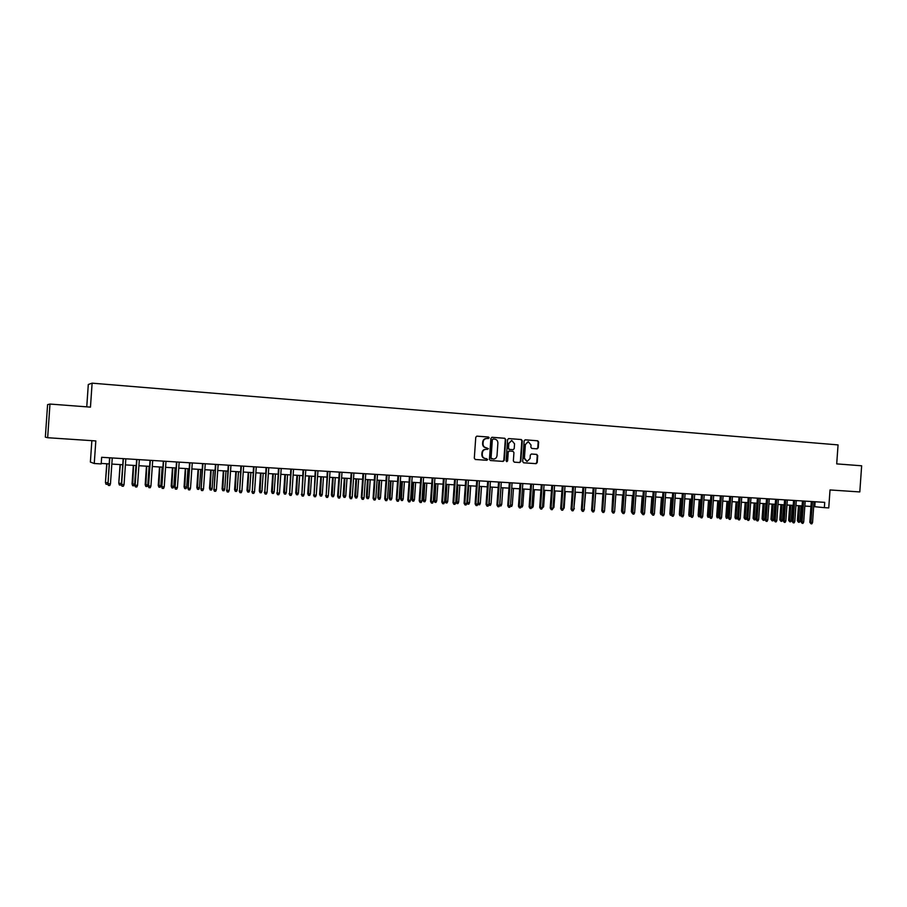 <?xml version="1.0" encoding="UTF-8"?>
<svg xmlns="http://www.w3.org/2000/svg" width="907" height="907" viewBox="0 0 907 907"><rect width="100%" height="100%" fill="white"/><g stroke="black" fill="none" stroke-linecap="round" stroke-linejoin="round"><path stroke-width="1.36" d="M489.179 437.9L488.476 437.027L476.946 436.154L475.767 437.231L474.304 458.239L475.313 459.475L486.844 460.28L487.66 459.509L485.472 458.545C483.386 458.171 482.32 456.856 482.263 454.577L482.388 452.831C482.739 450.654 483.93 449.487 485.993 449.35L488.42 448.704L486.231 447.729C484.145 447.355 483.08 446.029 483.023 443.75L483.148 442.004C483.488 439.85 484.667 438.693 486.708 438.535L489.179 437.9M488.091 438.637L488.737 437.888L488.045 437.015L476.742 436.154M475.234 459.475L486.435 460.246L487.229 459.486L486.583 458.625M487.274 449.441L487.989 448.682L486.231 447.729M537.125 448.852L538.259 447.775L538.656 442.004L537.692 440.779L525.221 439.827L524.133 440.904L522.693 461.584L523.668 462.808L536.094 463.67L537.216 462.593L537.704 455.62L536.74 454.396L531.4 454.01L530.3 455.087L530.062 458.557L527.092 461.436L524.416 458.16L525.368 444.543L528.271 441.675L531.014 444.963L530.856 447.23L531.819 448.455L537.171 448.852M47.663 437.718L45.35 437.151L47.583 404.658L49.976 404.057L47.663 437.718L95.813 440.927L94.26 463.511L101.187 463.93L101.641 457.298L824.724 502.353L824.35 507.648L828.749 507.92L830.018 489.95L859.802 491.934L861.65 465.79L836.707 463.885L838.057 444.895L92.117 383.162L88.296 384.489L86.755 406.858M49.976 404.057L90.462 407.13L92.117 383.162M505.732 439.51L504.745 438.274L492.07 437.299L490.902 438.387L489.44 459.282L490.438 460.518L503.158 461.402L504.281 460.314L505.732 439.51L504.303 438.251L491.866 437.31M508.759 438.569L521.31 439.532L522.285 440.757L520.833 461.459L519.722 462.536L514.337 462.173L513.351 460.937L513.94 452.525L512.954 451.301L509.349 451.04L508.237 452.117L507.625 460.892L506.843 461.652L506.129 460.79L507.603 439.646L508.668 438.569M91.856 440.666L90.383 462.071L94.26 463.511M813.681 506.605L824.35 507.648M101.221 463.432L109.146 463.919M111.833 464.078L122.74 464.735L121.413 483.442L120.71 485.064L119.384 484.984L118.783 483.204L120.075 464.577M125.415 464.894L136.22 465.552M138.907 465.722L149.598 466.368M152.297 466.527L162.886 467.173M165.573 467.332L176.071 467.967M178.758 468.137L189.155 468.76M191.853 468.93L202.136 469.554M204.835 469.713L215.027 470.325M217.737 470.495L227.827 471.107M230.537 471.266L240.525 471.878M243.235 472.037L253.132 472.638M255.853 472.808L265.649 473.397M268.37 473.567L278.086 474.146M280.796 474.316L290.421 474.894M293.142 475.064L302.666 475.642M305.387 475.801L314.831 476.379M317.552 476.538L326.894 477.105M329.626 477.275L338.889 477.83M341.61 478L350.794 478.556M353.515 478.726L362.607 479.27M365.34 479.44L374.342 479.984M377.074 480.154L385.997 480.687M388.729 480.857L397.561 481.39M400.293 481.56L409.057 482.093M411.789 482.252L420.463 482.785M423.195 482.943L431.789 483.465M434.532 483.635L443.047 484.145M445.779 484.315L454.226 484.826M456.958 484.996L465.314 485.494M468.057 485.664L476.345 486.163M479.077 486.333L487.286 486.832M490.029 486.991L498.158 487.49M500.902 487.649L508.963 488.147M511.707 488.306L519.688 488.794M522.432 488.964L530.346 489.44M533.089 489.599L540.923 490.075M543.667 490.245L551.445 490.721M554.188 490.88L561.887 491.345M564.63 491.515L572.26 491.979M575.004 492.15L582.555 492.603M585.31 492.773L592.793 493.227M595.536 493.385L602.962 493.839M605.706 494.009L613.075 494.451M615.819 494.621L623.109 495.063M625.853 495.222L633.075 495.664M635.818 495.834L642.984 496.265M645.727 496.435L652.836 496.866L651.714 512.784M655.58 497.025L662.609 497.455M665.353 497.614L672.325 498.045M675.069 498.204L681.985 498.623M684.728 498.793L691.576 499.213M694.32 499.372L701.111 499.791M703.855 499.95L710.578 500.358M713.321 500.528L719.999 500.936M722.732 501.095L729.353 501.503M732.085 501.662L738.638 502.059M741.382 502.229L747.878 502.625M750.611 502.784L757.062 503.181M759.794 503.34L766.177 503.725M768.909 503.895L775.247 504.281M777.979 504.439L784.249 504.825M786.981 504.995L793.206 505.369M795.938 505.528L802.105 505.902M804.838 506.072L810.949 506.446M815.121 501.764L814.781 506.673M486.606 438.535L486.265 438.523C484.236 438.671 483.057 439.827 482.717 441.992L483.148 442.004M485.801 447.707C483.714 447.332 482.649 446.006 482.592 443.738L482.717 441.992M485.551 449.328L485.551 449.328C483.499 449.464 482.309 450.632 481.957 452.808L482.388 452.831M485.472 458.545L485.041 458.511C482.955 458.137 481.889 456.822 481.832 454.554L481.957 452.808M490.358 460.518L502.716 461.368L503.839 460.28L505.29 439.487M493.136 439.022L492.331 439.77L491.05 458.114L493.397 459.089C495.46 458.965 496.662 457.808 497.013 455.62L497.886 443.104C497.83 440.836 496.775 439.521 494.7 439.135L493.136 439.022M493.079 439.011L492.331 439.77M491.741 458.976L490.608 458.08L491.889 439.759M508.555 438.58L521.31 439.532M514.258 462.162L519.269 462.502L520.38 461.425L521.831 440.745L520.845 439.51M508.895 451.017L507.795 452.094L507.625 460.892M506.594 461.595L507.172 460.858M514.552 443.795L511.786 440.485L508.85 443.376L508.51 448.194L509.496 449.418L513.113 449.691L514.212 448.614L514.552 443.795M511.593 440.496L508.85 443.376M512.659 449.657L509.054 449.396L508.067 448.171L508.396 443.353M528.078 441.686L525.368 444.543M526.933 461.425L523.951 458.126L524.904 444.532M523.588 462.797L535.652 463.636L536.751 462.559L537.239 455.586L536.275 454.373L531.332 454.01M536.808 448.818L537.783 447.763L538.191 441.981L537.227 440.757L525.074 439.838M107.82 483.272L107.366 484.327L106.017 484.247L105.439 482.467L106.947 463.783M106.017 484.247L105.643 482.569L107.854 482.694M105.439 482.467L106.731 463.772M109.577 457.797L108.012 483.726L109.792 457.808M110.461 483.862L109.758 485.517L108.386 485.438L108.012 483.726L110.461 483.862L112.253 457.956M108.386 485.438L107.797 483.624M118.783 483.204L120.302 464.588M119.384 484.984L119.021 483.306L121.413 483.442M134.667 484.179L133.964 485.789L132.649 485.71L132.037 483.941L134.667 484.179L135.948 465.54M132.649 485.71L133.567 465.393M132.037 483.941L133.318 465.382M147.818 484.905L147.115 486.503L145.812 486.435L145.188 484.667L147.818 484.905L149.099 466.334M145.812 486.435L146.741 466.187M145.188 484.667L146.458 466.175M160.879 485.63L160.176 487.229L158.872 487.15L158.237 485.392L160.879 485.63L162.149 467.128M158.872 487.15L159.813 466.98M158.237 485.392L159.507 466.969M123.159 458.636L121.617 484.474L123.397 458.659M124.055 484.61L123.352 486.254L121.992 486.186L121.617 484.474L124.055 484.61L125.835 458.806M121.992 486.186L121.379 484.372M136.64 459.486L135.132 485.222L136.912 459.498M137.547 485.358L136.844 486.991L135.494 486.923L135.132 485.222L137.547 485.358L139.327 459.645M135.494 486.923L134.871 485.109M150.018 460.314L148.544 485.959L150.313 460.337M150.936 486.095L150.233 487.728L148.895 487.649L148.544 485.959L150.936 486.095L152.705 460.484M148.895 487.649L148.26 485.857M163.305 461.141L161.843 486.696L163.611 461.164M164.235 486.821L163.521 488.454L162.194 488.374L161.843 486.696L164.235 486.821L165.992 461.312M162.194 488.374L161.548 486.583M173.838 486.345L173.135 487.932L171.842 487.864L171.196 486.107L173.838 486.345L175.108 467.91M171.842 487.864L172.784 467.774M171.196 486.107L172.466 467.751M176.48 461.969L175.051 487.422L176.808 461.98M177.421 487.547L176.706 489.168L175.391 489.1L175.051 487.422L177.421 487.547L179.178 462.128M175.391 489.1L174.734 487.308M186.706 487.059L186.003 488.646L184.722 488.567L184.064 486.821L186.706 487.059L187.976 468.692M184.722 488.567L185.663 468.556M184.064 486.821L185.323 468.534M189.563 462.774L188.157 488.136L189.914 462.797M190.515 488.272L189.801 489.882L188.497 489.814L188.157 488.136L190.515 488.272L192.261 462.944M188.497 489.814L187.817 488.034M199.472 487.762L198.769 489.338L197.499 489.27L196.83 487.524L199.472 487.762L200.742 469.463M197.499 489.27L198.452 469.327M196.83 487.524L198.089 469.304M202.544 463.59L201.173 488.862L202.919 463.613M203.508 488.986L202.794 490.596L201.501 490.528L201.173 488.862L203.508 488.986L205.254 463.76M201.501 490.528L200.81 488.748M212.159 488.465L211.456 490.041L210.186 489.973L209.506 488.227L212.159 488.465L213.417 470.234M210.186 489.973L211.138 470.098M209.506 488.227L210.764 470.075M215.435 464.395L214.086 489.565L215.832 464.418M216.399 489.701L215.685 491.299L214.403 491.231L214.086 489.565L216.399 489.701L218.145 464.565M214.403 491.231L213.701 489.451M224.743 489.156L224.04 490.732L222.782 490.664L222.09 488.93L224.743 489.156L226.002 470.994M222.782 490.664L223.746 470.858M222.09 488.93L223.349 470.835M228.235 465.189L226.909 490.279L228.643 465.212M229.21 490.404L228.496 491.991L227.215 491.923L226.909 490.279L229.21 490.404L230.945 465.359M227.215 491.923L226.501 490.165M237.237 489.848L236.534 491.413L235.287 491.345L234.584 489.621L237.237 489.848L238.496 471.753M235.287 491.345L236.251 471.617M234.584 489.621L235.831 471.595M240.933 465.983L239.641 490.97L241.364 466.005M241.92 491.095L241.205 492.694L239.936 492.626L239.641 490.97L241.92 491.095L243.643 466.153M239.936 492.626L239.21 490.857M249.652 490.54L248.949 492.093L247.713 492.025L246.987 490.302L249.652 490.54L250.899 472.502M247.713 492.025L248.677 472.366M246.987 490.302L248.235 472.343M253.541 466.765L252.271 491.673L253.994 466.799M254.538 491.798L253.813 493.374L252.565 493.306L252.271 491.673L254.538 491.798L256.262 466.935M252.565 493.306L251.829 491.56M261.964 491.22L261.261 492.773L260.037 492.705L259.311 490.993L261.964 491.22L263.211 473.25M260.037 492.705L261.001 473.114M259.311 490.993L260.547 473.091M266.057 467.547L264.81 492.365L266.533 467.57M267.055 492.49L266.341 494.066L265.093 493.998L264.81 492.365L267.055 492.49L268.778 467.717M265.093 493.998L264.345 492.24M274.197 491.9L273.495 493.442L272.27 493.374L271.533 491.662L274.197 491.9L275.433 473.987M272.27 493.374L273.245 473.862M271.533 491.662L272.769 473.828M278.483 468.318L277.259 493.045L278.971 468.352M279.492 493.17L278.778 494.746L277.531 494.678L277.259 493.045L279.492 493.17L281.204 468.488M277.531 494.678L276.782 492.932M286.34 492.569L285.637 494.111L284.424 494.043L283.676 492.342L286.34 492.569L287.576 474.724M284.424 494.043L285.399 474.599M283.676 492.342L284.911 474.565M290.818 469.089L289.616 493.725L291.328 469.123M291.839 493.85L291.113 495.415L289.889 495.347L289.616 493.725L291.839 493.85L293.539 469.259M289.889 495.347L289.118 493.612M298.403 493.238L297.7 494.769L296.498 494.7L295.739 493L298.403 493.238L299.627 475.461M296.498 494.7L297.473 475.325M295.739 493L296.963 475.291M303.063 469.849L301.884 494.406L303.596 469.883M304.083 494.519L303.369 496.084L302.156 496.016L301.884 494.406L304.083 494.519L305.784 470.019M302.156 496.016L301.373 494.281M310.375 493.896L309.672 495.426L308.471 495.358L307.711 493.669L310.375 493.896L311.6 476.186M308.471 495.358L309.457 476.05M307.711 493.669L308.936 476.016M315.228 470.608L314.071 495.075L315.772 470.642M316.26 495.188L315.534 496.741L314.321 496.685L314.071 495.075L316.26 495.188L317.949 470.778M314.321 496.685L313.539 494.95M322.257 494.553L321.554 496.084L320.375 496.016L319.593 494.326L322.257 494.553L323.482 476.901M320.375 496.016L321.35 476.776M319.593 494.326L320.817 476.742M327.302 471.357L326.169 495.744L327.858 471.402M328.334 495.857L327.62 497.41L326.418 497.342L326.169 495.744L328.334 495.857L330.023 471.527M326.418 497.342L325.613 495.619M334.059 495.211L333.357 496.73L332.189 496.662L331.395 494.984L334.059 495.211L335.284 477.615M332.189 496.662L333.164 477.49M331.395 494.984L332.608 477.456M339.286 472.105L337.608 496.276L338.175 496.401L339.864 472.15M340.329 496.514L339.615 498.056L338.413 498L338.175 496.401L340.329 496.514L342.007 472.275M338.413 498L337.608 496.276M345.782 495.857L345.079 497.365L343.912 497.308L343.118 495.63L345.782 495.857L347.007 478.329M343.912 497.308L344.898 478.204M343.118 495.63L344.331 478.17M351.19 472.853L349.512 496.934L350.102 497.059L351.78 472.887M352.233 497.172L351.519 498.714L350.329 498.646L350.102 497.059L352.233 497.172L353.911 473.023M350.329 498.646L349.512 496.934M357.426 496.503L356.723 498.011L355.567 497.943L354.75 496.276L357.426 496.503L358.639 479.032M355.567 497.943L356.553 478.907M354.75 496.276L355.963 478.873M363.004 473.59L361.326 497.592L361.938 497.705L363.616 473.624M364.058 497.83L363.344 499.36L362.165 499.292L361.938 497.705L364.058 497.83L365.736 473.76M362.165 499.292L361.326 497.592M368.99 497.138L368.287 498.646L367.131 498.578L366.315 496.911L368.99 497.138L370.203 479.735M367.131 498.578L368.129 479.61M366.315 496.911L367.516 479.576M374.738 474.316L373.072 498.238L373.695 498.351L375.362 474.361M375.793 498.476L375.079 499.995L373.911 499.927L373.695 498.351L375.793 498.476L377.471 474.486M373.911 499.927L373.072 498.238M380.464 497.784L379.761 499.269L378.627 499.213L377.788 497.546L380.464 497.784L381.677 480.427M378.627 499.213L379.614 480.302M377.788 497.546L379.001 480.268M386.382 475.041L384.727 498.873L385.362 498.997L387.028 475.087M387.459 499.111L386.733 500.63L385.577 500.573L385.362 498.997L387.459 499.111L389.114 475.211M385.577 500.573L384.727 498.873M391.869 498.408L391.166 499.904L390.033 499.836L389.194 498.181L391.869 498.408L393.071 481.118M390.033 499.836L391.03 480.993M389.194 498.181L390.395 480.959M397.958 475.767L396.302 499.508L396.949 499.632L398.615 475.801M399.035 499.746L398.309 501.265L397.164 501.197L396.949 499.632L399.035 499.746L400.69 475.937M397.164 501.197L396.302 499.508M403.196 499.031L402.493 500.517L401.359 500.46L400.52 498.805L403.196 499.031L404.397 481.81M401.359 500.46L402.357 481.685M400.52 498.805L401.71 481.64M409.442 476.481L407.799 500.142L408.456 500.267L410.111 476.526M410.52 500.381L409.805 501.888L408.66 501.832L408.456 500.267L410.52 500.381L412.175 476.651M408.66 501.832L407.799 500.142M414.442 499.655L413.739 501.14L412.617 501.072L411.755 499.428L414.442 499.655L415.633 482.49M412.617 501.072L413.615 482.365M411.755 499.428L412.957 482.32M425.61 500.279L424.907 501.752L423.796 501.684L422.923 500.04L425.61 500.279L426.8 483.159M423.796 501.684L424.793 483.046M422.923 500.04L424.113 483M436.698 500.891L435.995 502.365L434.895 502.297L434.022 500.664L436.698 500.891L437.888 483.839M434.895 502.297L435.904 483.714M434.022 500.664L435.201 483.669M420.848 477.195L419.204 500.777L419.896 500.902L421.54 477.229M421.936 501.015L421.222 502.512L420.088 502.455L419.896 500.902L421.936 501.015L423.592 477.365M420.088 502.455L419.204 500.777M432.185 477.898L430.542 501.401L431.244 501.526L432.888 477.944M433.274 501.639L432.56 503.136L431.426 503.068L431.244 501.526L433.274 501.639L434.918 478.068M431.426 503.068L430.542 501.401M443.432 478.601L441.8 502.013L442.514 502.138L444.147 478.647M444.532 502.251L443.818 503.748L442.695 503.691L442.514 502.138L444.532 502.251L446.176 478.771M442.695 503.691L441.8 502.013M447.718 501.503L447.015 502.966L445.915 502.909L445.042 501.265L447.718 501.503L448.908 484.508M445.915 502.909L446.924 484.383M445.042 501.265L446.221 484.338M454.611 479.293L452.978 502.637L453.704 502.761L455.337 479.338M455.711 502.875L454.997 504.36L453.885 504.292L453.704 502.761L455.711 502.875L457.343 479.463M453.885 504.292L452.978 502.637M458.659 502.104L457.956 503.566L456.867 503.51L455.983 501.877L458.659 502.104L459.849 485.166M456.867 503.51L457.876 485.052M455.983 501.877L457.162 485.007M465.699 479.984L464.078 503.249L464.826 503.374L466.447 480.03M466.81 503.476L466.096 504.961L464.996 504.904L464.826 503.374L466.81 503.476L468.443 480.154M464.996 504.904L464.078 503.249M466.89 502.478L469.531 502.705L470.71 485.823M469.531 502.705L468.828 504.156L467.751 504.099L467.581 502.603L468.76 485.71M467.751 504.099L466.878 502.569M476.731 480.676L475.109 503.85L475.858 503.975L477.49 480.721M477.842 504.088L477.127 505.562L476.028 505.505L475.858 503.975L477.842 504.088L479.463 480.846M476.028 505.505L475.109 503.85M477.91 503.124L480.325 503.306L481.504 486.481M480.325 503.306L479.622 504.757L478.556 504.689L478.386 503.192L479.565 486.356M478.556 504.689L477.864 503.77M487.671 481.356L486.061 504.451L486.832 504.587L488.454 481.402M488.794 504.689L488.079 506.163L486.991 506.106L486.832 504.587L488.794 504.689L490.415 481.526M486.991 506.106L486.061 504.451M488.862 503.748L491.05 503.895L492.229 487.127M491.05 503.895L490.347 505.346L489.281 505.278L489.134 503.793L490.302 487.014M498.544 482.036L496.934 505.052L497.716 505.188L499.338 482.082M499.666 505.29L498.952 506.752L497.875 506.696L497.716 505.188L499.666 505.29L501.288 482.207M497.875 506.696L496.934 505.052M499.734 504.371L501.707 504.485L502.875 487.773M501.707 504.485L501.004 505.925L499.938 505.868L499.791 504.383L500.97 487.66M509.337 482.705L507.739 505.653L508.532 505.777L510.142 482.751M510.539 504.972L512.285 505.074L511.593 506.503L510.471 505.857L509.757 507.342L508.68 507.285L508.532 505.777L510.471 505.879L512.081 482.875M508.68 507.285L507.739 505.653M512.285 505.074L513.453 488.42M520.062 483.374L518.464 506.242L519.28 506.367L520.89 483.42M521.208 506.48L520.493 507.931L519.416 507.875L519.28 506.367L521.208 506.48L522.806 483.544M519.416 507.875L518.464 506.242M521.264 505.573L522.806 505.653L523.963 489.054M522.806 505.653L522.103 507.081L520.947 507.013M530.72 484.043L529.121 506.832L529.949 506.956L531.547 484.089M531.865 507.058L531.151 508.51L530.085 508.453L529.949 506.956L531.865 507.058L533.463 484.213M530.085 508.453L529.121 506.832M531.933 506.163L533.248 506.231L534.404 489.689M533.248 506.231L532.545 507.659L531.593 507.603M541.309 484.701L539.71 507.41L540.549 507.546L542.148 484.746M542.454 507.648L541.74 509.088L540.685 509.031L540.549 507.546L542.454 507.648L544.053 484.871M540.685 509.031L539.71 507.41M542.511 506.741L543.622 506.809L544.778 490.313M543.622 506.809L542.182 508.181M551.819 485.347L550.232 507.988L551.082 508.124L552.669 485.404M552.964 508.226L552.25 509.666L551.207 509.609L551.082 508.124L552.964 508.226L554.562 485.528M551.207 509.609L550.232 507.988M553.032 507.33L553.928 507.376L555.084 490.936M553.928 507.376L552.703 508.759M562.261 486.005L560.673 508.566L561.535 508.691L563.122 486.061M563.417 508.804L562.703 510.233L561.66 510.176L561.535 508.691L563.417 508.804L565.004 486.175M561.66 510.176L560.673 508.566M563.474 507.909L564.165 507.943L565.322 491.56M564.165 507.943L563.145 509.337M572.634 486.651L571.047 509.133L571.932 509.269L573.507 486.708M573.791 509.371L573.077 510.8L572.045 510.743L571.932 509.269L573.791 509.371L575.378 486.821M572.045 510.743L571.047 509.133M573.859 508.476L575.492 492.172M574.335 508.51L573.53 509.904M582.929 487.297L581.364 509.7L582.249 509.836L583.825 487.342M584.097 509.938L583.382 511.367L582.362 511.31L582.249 509.836L584.097 509.938L585.673 487.467M582.362 511.31L581.364 509.7M584.165 509.054L585.593 492.784M584.448 509.065L584.119 509.734M593.167 487.932L591.602 510.267L592.498 510.403L594.074 487.989M594.346 510.505L593.632 511.922L592.611 511.865L592.498 510.403L594.346 510.505L595.91 488.102M592.611 511.865L591.602 510.267M594.402 509.621L595.627 493.397M603.336 488.567L601.772 510.834L602.69 510.958L604.255 488.624M604.516 511.06L603.801 512.478L602.792 512.421L602.69 510.958L604.516 511.06L606.08 488.737M602.792 512.421L601.772 510.834M601.829 510.085L602.906 493.839M613.438 489.19L611.885 511.389L612.803 511.514L614.368 489.247M614.617 511.616L613.914 513.033L612.905 512.977L612.803 511.514L614.617 511.616L616.182 489.361M612.905 512.977L611.885 511.389M611.896 511.117L612.815 494.44M623.472 489.814L621.919 511.945L622.86 512.07L624.413 489.882M624.662 512.172L623.948 513.577L622.95 513.521L622.86 512.07L624.662 512.172L626.215 489.984M622.95 513.521L621.919 511.945M622.123 512.534L621.544 511.038L622.667 495.029M633.449 490.438L631.896 512.489L632.848 512.625L634.401 490.494M634.639 512.716L633.925 514.122L632.927 514.065L632.848 512.625L634.639 512.716L636.192 490.608M632.927 514.065L631.896 512.489M632.1 513.101L631.329 511.582L632.451 495.63M631.329 511.582L631.952 511.673M643.358 491.061L641.805 513.033L642.768 513.169L644.321 491.118M644.548 513.26L643.834 514.666L642.848 514.609L642.768 513.169L644.548 513.26L646.101 491.231M642.848 514.609L641.805 513.033M642.02 513.657L641.056 512.126L642.167 496.22M641.056 512.126L641.861 512.228M653.199 491.673L651.657 513.577L652.632 513.713L654.174 491.73M654.389 513.804L653.686 515.199L652.7 515.153L652.632 513.713L654.389 513.804L655.942 491.843M652.7 515.153L651.657 513.577M651.872 514.201L650.716 512.659L651.827 496.798M650.716 512.659L651.691 513.147M662.972 492.274L661.441 514.11L662.416 514.246L663.958 492.342M664.173 514.348L663.471 515.732L662.495 515.686L662.416 514.246L664.173 514.348L665.715 492.456M662.495 515.686L661.441 514.11M661.657 514.745L660.818 514.654L660.319 513.192L661.282 513.317L662.393 497.444M661.35 514.722L661.498 513.328M660.319 513.192L661.43 497.376M672.688 492.886L671.157 514.654L672.155 514.791L673.686 492.943M673.901 514.881L673.187 516.264L672.223 516.219L672.155 514.791L673.901 514.881L675.432 493.057M672.223 516.219L671.157 514.654M671.373 515.278L670.352 515.176L669.854 513.713L670.829 513.85L671.94 498.022M670.897 515.244L671.214 513.872M669.854 513.713L670.965 497.954M682.347 493.487L680.817 515.187L681.826 515.312L683.356 493.544M683.561 515.414L682.846 516.797L681.883 516.741L681.826 515.312L683.561 515.414L685.091 493.657M681.883 516.741L680.817 515.187M681.032 515.8L679.842 515.698L679.343 514.246L680.318 514.371L681.429 498.589M680.386 515.766L680.874 514.405M679.343 514.246L680.443 498.533M691.939 494.088L690.42 515.709L691.429 515.845L692.959 494.145M693.152 515.936L692.438 517.319L691.485 517.262L691.429 515.845L693.152 515.936L694.683 494.258M691.485 517.262L690.42 515.709M690.624 516.332L689.263 516.208L688.764 514.768L689.751 514.893L690.862 499.167M689.808 516.287L689.751 514.893L690.465 514.938M688.764 514.768L689.864 499.099M701.474 494.678L699.955 516.242L700.975 516.366L702.494 494.746M702.687 516.468L701.984 517.84L701.032 517.784L700.975 516.366L702.687 516.468L704.206 494.848M701.032 517.784L699.955 516.242M700.147 516.797L698.628 516.729L698.129 515.278L699.127 515.414L700.238 499.734M699.184 516.797L699.127 515.414L700 515.459M698.129 515.278L699.229 499.678M710.941 495.267L709.421 516.763L710.464 516.899L711.984 495.335M712.165 516.99L711.451 518.351L710.51 518.305L710.464 516.899L712.165 516.99L713.684 495.437M710.51 518.305L709.421 516.763M709.546 517.115L707.925 517.239L707.426 515.8L708.446 515.924L709.546 500.301M708.492 517.307L708.446 515.924L709.478 515.981M707.426 515.8L708.526 500.233M720.351 495.857L718.843 517.273L719.886 517.409L721.405 495.925M721.575 517.5L720.872 518.872L719.931 518.815L719.886 517.409L721.575 517.5L723.094 496.027M719.931 518.815L718.843 517.273M718.9 517.432L717.176 517.75L716.677 516.31L717.698 516.434L718.798 500.857M717.743 517.818L717.698 516.434L718.9 516.502M716.677 516.31L717.777 500.8M729.704 496.435L728.196 517.795L729.251 517.931L730.759 496.503M730.929 518.022L730.226 519.382L729.296 519.326L729.251 517.931L730.929 518.022L732.448 496.605M729.296 519.326L728.196 517.795M728.208 517.704L726.371 518.248L725.872 516.82L726.904 516.945L727.992 501.412M726.938 518.328L726.904 516.945L728.253 517.024M725.872 516.82L726.961 501.356M739.001 497.013L737.493 518.305L738.559 518.441L740.067 497.081M740.225 518.532L739.522 519.892L738.593 519.836L738.559 518.441L740.225 518.532L741.733 497.183M738.593 519.836L737.493 518.305M737.527 517.84L736.994 518.872L735.498 518.747L734.999 517.319L736.042 517.455L737.13 501.968M736.076 518.827L736.042 517.455L737.55 517.534M734.999 517.319L736.087 501.911M748.23 497.592L746.733 518.815L747.81 518.951L749.307 497.66M749.465 519.042L748.763 520.391L747.844 520.346L747.81 518.951L749.465 519.042L750.973 497.762M747.844 520.346L746.733 518.815M746.756 518.044L746.064 519.371L745.157 519.326L744.08 517.829L746.756 518.044L747.844 502.614M745.157 519.326L746.223 502.523M744.08 517.829L745.169 502.455M757.413 498.17L755.916 519.314L757.005 519.45L758.501 498.238M758.649 519.541L757.946 520.89L757.028 520.845L757.005 519.45L758.649 519.541L760.145 498.34M757.028 520.845L755.916 519.314M755.78 518.543L755.089 519.87L754.193 519.824L753.105 518.328L755.78 518.543L756.869 503.17M754.193 519.824L755.248 503.068M753.105 518.328L754.182 503M766.528 498.737L765.043 519.824L766.132 519.96L767.628 498.805M767.776 520.051L767.073 521.389L766.154 521.344L766.132 519.96L767.776 520.051L769.261 498.907M766.154 521.344L765.043 519.824M764.748 519.042L764.057 520.357L763.161 520.312L762.073 518.827L764.748 519.042L765.825 503.714M763.161 520.312L764.216 503.612M762.073 518.827L763.15 503.544M775.598 499.292L774.113 520.323L775.213 520.459L776.698 499.372M776.846 520.55L776.131 521.888L775.236 521.831L775.213 520.459L776.846 520.55L778.331 499.474M775.236 521.831L774.113 520.323M773.66 519.541L772.968 520.845L772.072 520.799L770.984 519.314L773.66 519.541L774.737 504.247M772.072 520.799L773.138 504.156M770.984 519.314L772.061 504.088M784.6 499.859L783.126 520.822L784.238 520.958L785.723 499.927M785.847 521.049L785.145 522.375L784.249 522.33L784.238 520.958L785.847 521.049L787.333 500.029M784.249 522.33L783.126 520.822M782.514 520.028L781.823 521.332L780.938 521.287L779.839 519.802L782.514 520.028L783.591 504.78M780.938 521.287L782.004 504.689M779.839 519.802L780.916 504.621M793.557 500.415L792.083 521.31L793.194 521.446L794.679 500.483M794.804 521.536L794.101 522.863L793.206 522.817L793.194 521.446L794.804 521.536L796.289 500.585M793.206 522.817L792.083 521.31M791.323 520.516L790.632 521.82L789.748 521.774L788.648 520.289L791.323 520.516L792.389 505.324M789.748 521.774L790.813 505.222M788.648 520.289L789.714 505.154M802.457 500.97L800.983 521.797L802.105 521.944L803.591 501.038M803.704 522.024L803.001 523.35L802.117 523.305L802.105 521.944L803.704 522.024L805.189 501.14M802.117 523.305L800.983 521.797M800.065 521.003L799.384 522.296L798.511 522.251L797.4 520.777L800.065 521.003L801.142 505.845M798.511 522.251L799.566 505.755M797.4 520.777L798.466 505.687M811.3 501.526L809.826 522.285L810.96 522.432L812.434 501.594M812.559 522.511L811.856 523.838L810.971 523.781L810.96 522.432L812.559 522.511L814.021 501.696M810.971 523.781L809.826 522.285"/></g></svg>
